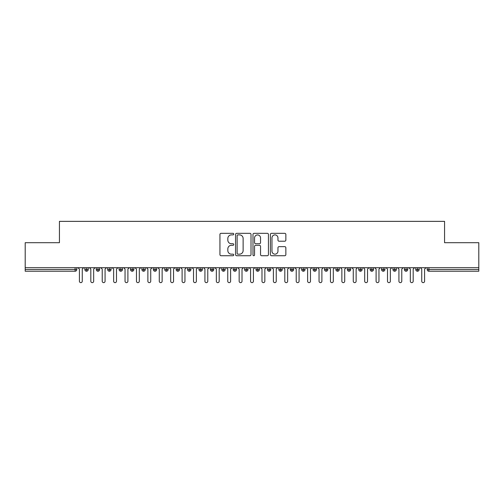 <?xml version="1.0" encoding="UTF-8"?>
<svg xmlns="http://www.w3.org/2000/svg" width="504" height="504" viewBox="0 0 504 504"><rect width="100%" height="100%" fill="white"/><g stroke="black" fill="none" stroke-linecap="round" stroke-linejoin="round"><path stroke-width="0.76" d="M233.743 234.108A0.781 0.781 0 0 0 232.961 233.327L221.054 233.327A1.121 1.121 0 0 0 219.939 234.442L219.939 254.608A1.121 1.121 0 0 0 221.054 255.73L232.961 255.73A0.781 0.781 0 0 0 233.743 254.942A0.781 0.781 0 0 0 232.961 254.161L231.418 254.161A3.585 3.585 0 0 1 227.833 250.576L227.833 248.894A3.585 3.585 0 0 1 231.418 245.309L232.961 245.309A0.781 0.781 0 0 0 233.743 244.528A0.781 0.781 0 0 0 232.961 243.741L231.418 243.741A3.585 3.585 0 0 1 227.833 240.156L227.833 238.48A3.585 3.585 0 0 1 231.418 234.896L232.961 234.896A0.781 0.781 0 0 0 233.743 234.108M284.735 241.221A1.121 1.121 0 0 0 285.856 240.099L285.856 234.442A1.121 1.121 0 0 0 284.735 233.327L271.517 233.327A1.121 1.121 0 0 0 270.396 234.442L270.396 254.608A1.121 1.121 0 0 0 271.517 255.73L284.735 255.73A1.121 1.121 0 0 0 285.856 254.608L285.856 247.773A1.121 1.121 0 0 0 284.735 246.651L279.077 246.651A1.121 1.121 0 0 0 277.956 247.773L277.956 251.162A2.999 2.999 0 0 1 274.964 254.161A2.999 2.999 0 0 1 271.965 251.162L271.965 237.888A2.999 2.999 0 0 1 274.964 234.896A2.999 2.999 0 0 1 277.956 237.888L277.956 240.099A1.121 1.121 0 0 0 279.077 241.221L284.735 241.221M25.2 267.693L478.8 267.693L478.8 242.701L444.566 242.701L444.566 221.363L59.434 221.363L59.434 242.701L25.2 242.701L25.2 269.514L75.096 269.514L75.096 267.693M251.017 234.442A1.121 1.121 0 0 0 249.902 233.327L236.685 233.327A1.121 1.121 0 0 0 235.563 234.442L235.563 254.608A1.121 1.121 0 0 0 236.685 255.73L249.902 255.73A1.121 1.121 0 0 0 251.017 254.608L251.017 234.442M254.098 233.327L267.315 233.327A1.121 1.121 0 0 1 268.437 234.442L268.437 254.608A1.121 1.121 0 0 1 267.315 255.73L261.658 255.73A1.121 1.121 0 0 1 260.543 254.608L260.543 246.431A1.121 1.121 0 0 0 259.421 245.309L255.667 245.309A1.121 1.121 0 0 0 254.545 246.431L254.545 254.942A0.781 0.781 0 0 1 253.764 255.73A0.781 0.781 0 0 1 252.983 254.942L252.983 234.442A1.121 1.121 0 0 1 254.098 233.327M76.81 269.514L75.096 269.514L75.096 271.228A1.714 1.714 0 0 0 76.81 269.514L76.81 267.693L76.81 269.514A1.714 1.714 0 0 1 75.096 271.228L25.2 271.228L25.2 269.514M478.8 267.693L478.8 271.228L428.904 271.228A1.714 1.714 0 0 1 427.19 269.514L427.19 267.693M86.562 267.693L86.562 271.228A1.714 1.714 0 0 1 84.855 269.514L84.855 267.693L84.855 269.514A1.714 1.714 0 0 0 86.562 271.228A1.714 1.714 0 0 0 88.219 269.52L88.219 267.693M97.978 267.693L97.978 271.228A1.714 1.714 0 0 1 96.264 269.514L96.264 267.693L96.264 269.514A1.714 1.714 0 0 0 97.978 271.228A1.714 1.714 0 0 0 99.628 269.52L99.628 267.693M109.387 267.693L109.387 271.228A1.714 1.714 0 0 1 107.673 269.514L107.673 267.693L107.673 269.514A1.714 1.714 0 0 0 109.387 271.228A1.714 1.714 0 0 0 111.044 269.52L111.044 267.693M120.796 267.693L120.796 271.228A1.714 1.714 0 0 1 119.089 269.514L119.089 267.693L119.089 269.514A1.714 1.714 0 0 0 120.796 271.228A1.714 1.714 0 0 0 122.453 269.52L122.453 267.693M132.212 267.693L132.212 271.228A1.714 1.714 0 0 1 130.498 269.514L130.498 267.693L130.498 269.514A1.714 1.714 0 0 0 132.212 271.228A1.714 1.714 0 0 0 133.862 269.52L133.862 267.693M143.621 267.693L143.621 271.228A1.714 1.714 0 0 1 141.907 269.514L141.907 267.693L141.907 269.514A1.714 1.714 0 0 0 143.621 271.228A1.714 1.714 0 0 0 145.278 269.52L145.278 267.693M155.03 267.693L155.03 271.228A1.714 1.714 0 0 1 153.323 269.514L153.323 267.693L153.323 269.514A1.714 1.714 0 0 0 155.03 271.228A1.714 1.714 0 0 0 156.687 269.52L156.687 267.693M166.446 267.693L166.446 271.228A1.714 1.714 0 0 1 164.732 269.514L164.732 267.693L164.732 269.514A1.714 1.714 0 0 0 166.446 271.228A1.714 1.714 0 0 0 168.097 269.52L168.097 267.693M177.855 267.693L177.855 271.228A1.714 1.714 0 0 1 176.142 269.514L176.142 267.693L176.142 269.514A1.714 1.714 0 0 0 177.855 271.228A1.714 1.714 0 0 0 179.512 269.52L179.512 267.693M189.265 267.693L189.265 271.228A1.714 1.714 0 0 1 187.557 269.514L187.557 267.693L187.557 269.514A1.714 1.714 0 0 0 189.265 271.228A1.714 1.714 0 0 0 190.922 269.52L190.922 267.693M200.68 267.693L200.68 271.228A1.714 1.714 0 0 1 198.967 269.514L198.967 267.693L198.967 269.514A1.714 1.714 0 0 0 200.68 271.228A1.714 1.714 0 0 0 202.331 269.52L202.331 267.693M212.089 267.693L212.089 271.228A1.714 1.714 0 0 1 210.376 269.514L210.376 267.693L210.376 269.514A1.714 1.714 0 0 0 212.089 271.228A1.714 1.714 0 0 0 213.746 269.52L213.746 267.693M223.499 267.693L223.499 271.228A1.714 1.714 0 0 1 221.792 269.514A1.714 1.714 0 0 0 223.499 271.228A1.714 1.714 0 0 1 221.792 269.514L221.792 267.693M225.156 267.693L225.156 269.52A1.714 1.714 0 0 1 223.499 271.228A1.714 1.714 0 0 0 225.156 269.52L221.792 269.514M234.914 271.228A1.714 1.714 0 0 1 233.201 269.514L233.201 267.693L233.201 269.514A1.714 1.714 0 0 0 234.914 271.228A1.714 1.714 0 0 0 236.565 269.52L236.565 267.693L236.565 269.514A1.714 1.714 0 0 1 234.914 271.228L234.914 269.514L236.565 269.514M246.324 267.693L246.324 271.228A1.714 1.714 0 0 1 244.61 269.514L244.61 267.693L244.61 269.514A1.714 1.714 0 0 0 246.324 271.228A1.714 1.714 0 0 0 247.981 269.52L247.981 267.693M257.733 267.693L257.733 271.228A1.714 1.714 0 0 1 256.019 269.514L256.019 267.693L256.019 269.514A1.714 1.714 0 0 0 257.733 271.228A1.714 1.714 0 0 0 259.39 269.52L259.39 267.693M269.149 267.693L269.149 269.514L267.435 269.514L267.435 267.693L267.435 269.514A1.714 1.714 0 0 0 269.149 271.228A1.714 1.714 0 0 0 270.799 269.52L270.799 267.693L270.799 269.514A1.714 1.714 0 0 1 269.149 271.228A1.714 1.714 0 0 1 267.435 269.514A1.714 1.714 0 0 0 269.149 271.228L269.149 269.514L270.799 269.514M280.558 267.693L280.558 271.228A1.714 1.714 0 0 1 278.844 269.514L278.844 267.693L278.844 269.514A1.714 1.714 0 0 0 280.558 271.228A1.714 1.714 0 0 0 282.209 269.52L282.209 267.693M291.967 267.693L291.967 271.228A1.714 1.714 0 0 1 290.254 269.514L290.254 267.693L290.254 269.514A1.714 1.714 0 0 0 291.967 271.228A1.714 1.714 0 0 0 293.624 269.52L293.624 267.693M303.377 267.693L303.377 271.228A1.714 1.714 0 0 1 301.669 269.514L301.669 267.693L301.669 269.514A1.714 1.714 0 0 0 303.377 271.228A1.714 1.714 0 0 0 305.033 269.52L305.033 267.693M314.792 267.693L314.792 271.228A1.714 1.714 0 0 1 313.079 269.514L313.079 267.693M316.443 267.693L316.443 269.514A1.714 1.714 0 0 1 314.792 271.228A1.714 1.714 0 0 0 316.443 269.52L313.079 269.514A1.714 1.714 0 0 0 314.792 271.228M326.201 271.228A1.714 1.714 0 0 1 324.488 269.514L324.488 267.693L324.488 269.514A1.714 1.714 0 0 0 326.201 271.228A1.714 1.714 0 0 0 327.858 269.52L327.858 267.693L327.858 269.514A1.714 1.714 0 0 1 326.201 271.228L326.201 269.514L327.858 269.514M337.611 267.693L337.611 271.228A1.714 1.714 0 0 1 335.903 269.514L335.903 267.693M339.268 267.693L339.268 269.514A1.714 1.714 0 0 1 337.611 271.228A1.714 1.714 0 0 0 339.268 269.52L335.903 269.514A1.714 1.714 0 0 0 337.611 271.228M349.026 267.693L349.026 271.228A1.714 1.714 0 0 1 347.313 269.514L347.313 267.693M350.677 267.693L350.677 269.52L350.677 267.693M360.436 267.693L360.436 271.228A1.714 1.714 0 0 1 358.722 269.514A1.714 1.714 0 0 0 360.436 271.228A1.714 1.714 0 0 1 358.722 269.514L358.722 267.693M362.093 267.693L362.093 269.52L362.093 267.693M371.845 267.693L371.845 271.228A1.714 1.714 0 0 1 370.138 269.514L370.138 267.693M373.502 267.693L373.502 269.52L373.502 267.693M383.261 267.693L383.261 271.228A1.714 1.714 0 0 1 381.547 269.514L381.547 267.693M384.911 267.693L384.911 269.514A1.714 1.714 0 0 1 383.261 271.228A1.714 1.714 0 0 0 384.911 269.52L381.547 269.514A1.714 1.714 0 0 0 383.261 271.228M394.67 267.693L394.67 271.228A1.714 1.714 0 0 1 392.956 269.514L392.956 267.693M396.327 267.693L396.327 269.52L396.327 267.693M406.079 267.693L406.079 271.228A1.714 1.714 0 0 1 404.372 269.514L404.372 267.693M407.736 267.693L407.736 269.52L407.736 267.693M417.495 267.693L417.495 271.228A1.714 1.714 0 0 1 415.781 269.514L415.781 267.693M419.145 267.693L419.145 269.52L419.145 267.693M234.914 267.693L234.914 269.514L233.201 269.514M326.201 267.693L326.201 269.514L324.488 269.514M349.026 271.228A1.714 1.714 0 0 0 350.677 269.52A1.714 1.714 0 0 1 349.026 271.228A1.714 1.714 0 0 1 347.313 269.514L350.677 269.514M360.436 271.228A1.714 1.714 0 0 0 362.093 269.52A1.714 1.714 0 0 1 360.436 271.228M371.845 271.228A1.714 1.714 0 0 0 373.502 269.52A1.714 1.714 0 0 1 371.845 271.228A1.714 1.714 0 0 1 370.138 269.514L373.502 269.514M394.67 271.228A1.714 1.714 0 0 0 396.327 269.52A1.714 1.714 0 0 1 394.67 271.228A1.714 1.714 0 0 1 392.956 269.514L396.327 269.514M406.079 271.228A1.714 1.714 0 0 0 407.736 269.52A1.714 1.714 0 0 1 406.079 271.228A1.714 1.714 0 0 1 404.372 269.514L407.736 269.514M417.495 271.228A1.714 1.714 0 0 0 419.145 269.52A1.714 1.714 0 0 1 417.495 271.228A1.714 1.714 0 0 1 415.781 269.514L419.145 269.514M237.913 234.896A0.781 0.781 0 0 0 237.132 235.677L237.132 253.373A0.781 0.781 0 0 0 237.913 254.161L239.539 254.161A3.585 3.585 0 0 0 243.123 250.576L243.123 238.48A3.585 3.585 0 0 0 239.539 234.896L237.913 234.896M260.543 237.945A2.999 2.999 0 0 0 257.544 234.946A2.999 2.999 0 0 0 254.545 237.945L254.545 242.619A1.121 1.121 0 0 0 255.667 243.741L259.421 243.741A1.121 1.121 0 0 0 260.543 242.619L260.543 237.945M79.405 281.213L79.405 269.117L79.405 281.213A1.424 1.424 0 0 0 80.829 282.637A1.424 1.424 0 0 0 82.259 281.213L82.259 269.117L82.259 281.213M83.683 267.693L82.259 269.117M79.405 269.117L77.975 267.693M90.815 281.213L90.815 269.117L90.815 281.213A1.424 1.424 0 0 0 92.245 282.637A1.424 1.424 0 0 0 93.668 281.213L93.668 269.117L93.668 281.213M102.224 281.213L102.224 269.117L102.224 281.213A1.424 1.424 0 0 0 103.654 282.637A1.424 1.424 0 0 0 105.078 281.213L105.078 269.117L105.078 281.213M113.639 281.213L113.639 269.117L113.639 281.213A1.424 1.424 0 0 0 115.063 282.637A1.424 1.424 0 0 0 116.493 281.213L116.493 269.117L116.493 281.213M125.049 281.213L125.049 269.117L125.049 281.213A1.424 1.424 0 0 0 126.472 282.637A1.424 1.424 0 0 0 127.903 281.213L127.903 269.117L127.903 281.213M95.092 267.693L93.668 269.117M90.815 269.117L89.391 267.693M106.508 267.693L105.078 269.117M102.224 269.117L100.8 267.693M117.917 267.693L116.493 269.117M113.639 269.117L112.209 267.693M129.326 267.693L127.903 269.117M125.049 269.117L123.625 267.693M136.458 281.213L136.458 269.117L136.458 281.213A1.424 1.424 0 0 0 137.888 282.637A1.424 1.424 0 0 0 139.312 281.213L139.312 269.117L139.312 281.213M140.742 267.693L139.312 269.117M136.458 269.117L135.034 267.693M147.874 281.213L147.874 269.117L147.874 281.213A1.424 1.424 0 0 0 149.297 282.637A1.424 1.424 0 0 0 150.727 281.213L150.727 269.117L150.727 281.213M159.283 281.213L159.283 269.117L159.283 281.213A1.424 1.424 0 0 0 160.707 282.637A1.424 1.424 0 0 0 162.137 281.213L162.137 269.117L162.137 281.213M170.692 281.213L170.692 269.117L170.692 281.213A1.424 1.424 0 0 0 172.122 282.637A1.424 1.424 0 0 0 173.546 281.213L173.546 269.117L173.546 281.213M182.108 281.213L182.108 269.117L182.108 281.213A1.424 1.424 0 0 0 183.532 282.637A1.424 1.424 0 0 0 184.955 281.213L184.955 269.117L184.955 281.213M152.151 267.693L150.727 269.117M147.874 269.117L146.444 267.693M163.561 267.693L162.137 269.117M159.283 269.117L157.859 267.693M174.976 267.693L173.546 269.117M170.692 269.117L169.268 267.693M186.386 267.693L184.955 269.117M182.108 269.117L180.678 267.693M193.517 281.213L193.517 269.117L193.517 281.213A1.424 1.424 0 0 0 194.941 282.637A1.424 1.424 0 0 0 196.371 281.213L196.371 269.117L196.371 281.213M204.926 281.213L204.926 269.117L204.926 281.213A1.424 1.424 0 0 0 206.357 282.637A1.424 1.424 0 0 0 207.78 281.213L207.78 269.117L207.78 281.213M216.342 281.213L216.342 269.117L216.342 281.213A1.424 1.424 0 0 0 217.766 282.637A1.424 1.424 0 0 0 219.19 281.213L219.19 269.117L219.19 281.213M227.751 281.213L227.751 269.117L227.751 281.213A1.424 1.424 0 0 0 229.175 282.637A1.424 1.424 0 0 0 230.605 281.213L230.605 269.117L230.605 281.213M239.161 281.213L239.161 269.117L239.161 281.213A1.424 1.424 0 0 0 240.591 282.637A1.424 1.424 0 0 0 242.014 281.213L242.014 269.117L242.014 281.213M197.795 267.693L196.371 269.117M193.517 269.117L192.093 267.693M209.21 267.693L207.78 269.117M204.926 269.117L203.503 267.693M220.62 267.693L219.19 269.117M216.342 269.117L214.912 267.693M232.029 267.693L230.605 269.117M227.751 269.117L226.328 267.693M243.445 267.693L242.014 269.117M239.161 269.117L237.737 267.693M250.576 281.213L250.576 269.117L250.576 281.213A1.424 1.424 0 0 0 252 282.637A1.424 1.424 0 0 0 253.424 281.213L253.424 269.117L253.424 281.213M254.854 267.693L253.424 269.117M250.576 269.117L249.146 267.693M261.986 281.213L261.986 269.117L261.986 281.213A1.424 1.424 0 0 0 263.409 282.637A1.424 1.424 0 0 0 264.839 281.213L264.839 269.117L264.839 281.213M266.263 267.693L264.839 269.117M261.986 269.117L260.555 267.693M273.395 281.213L273.395 269.117L273.395 281.213A1.424 1.424 0 0 0 274.825 282.637A1.424 1.424 0 0 0 276.249 281.213L276.249 269.117L276.249 281.213M277.673 267.693L276.249 269.117M273.395 269.117L271.971 267.693M284.81 281.213L284.81 269.117L284.81 281.213A1.424 1.424 0 0 0 286.234 282.637A1.424 1.424 0 0 0 287.658 281.213L287.658 269.117L287.658 281.213M289.088 267.693L287.658 269.117M284.81 269.117L283.38 267.693M296.22 281.213L296.22 269.117L296.22 281.213A1.424 1.424 0 0 0 297.644 282.637A1.424 1.424 0 0 0 299.074 281.213L299.074 269.117L299.074 281.213M300.497 267.693L299.074 269.117M296.22 269.117L294.79 267.693M307.629 281.213L307.629 269.117L307.629 281.213A1.424 1.424 0 0 0 309.059 282.637A1.424 1.424 0 0 0 310.483 281.213L310.483 269.117L310.483 281.213M311.907 267.693L310.483 269.117M307.629 269.117L306.205 267.693M319.045 281.213L319.045 269.117L319.045 281.213A1.424 1.424 0 0 0 320.468 282.637A1.424 1.424 0 0 0 321.892 281.213L321.892 269.117L321.892 281.213M323.322 267.693L321.892 269.117M319.045 269.117L317.614 267.693M330.454 281.213L330.454 269.117L330.454 281.213A1.424 1.424 0 0 0 331.878 282.637A1.424 1.424 0 0 0 333.308 281.213L333.308 269.117L333.308 281.213M334.732 267.693L333.308 269.117M330.454 269.117L329.024 267.693M341.863 281.213L341.863 269.117L341.863 281.213A1.424 1.424 0 0 0 343.293 282.637A1.424 1.424 0 0 0 344.717 281.213L344.717 269.117L344.717 281.213M346.141 267.693L344.717 269.117M341.863 269.117L340.439 267.693M353.272 281.213L353.272 269.117L353.272 281.213A1.424 1.424 0 0 0 354.703 282.637A1.424 1.424 0 0 0 356.126 281.213L356.126 269.117L356.126 281.213M357.556 267.693L356.126 269.117M353.272 269.117L351.849 267.693M364.688 281.213L364.688 269.117L364.688 281.213A1.424 1.424 0 0 0 366.112 282.637A1.424 1.424 0 0 0 367.542 281.213L367.542 269.117L367.542 281.213M368.966 267.693L367.542 269.117M364.688 269.117L363.258 267.693M376.097 281.213L376.097 269.117L376.097 281.213A1.424 1.424 0 0 0 377.527 282.637A1.424 1.424 0 0 0 378.951 281.213L378.951 269.117L378.951 281.213M380.375 267.693L378.951 269.117M376.097 269.117L374.674 267.693M387.507 281.213L387.507 269.117L387.507 281.213A1.424 1.424 0 0 0 388.937 282.637A1.424 1.424 0 0 0 390.361 281.213L390.361 269.117L390.361 281.213M391.791 267.693L390.361 269.117M387.507 269.117L386.083 267.693M398.922 281.213L398.922 269.117L398.922 281.213A1.424 1.424 0 0 0 400.346 282.637A1.424 1.424 0 0 0 401.776 281.213L401.776 269.117L401.776 281.213M403.2 267.693L401.776 269.117M398.922 269.117L397.492 267.693M410.332 281.213L410.332 269.117L410.332 281.213A1.424 1.424 0 0 0 411.755 282.637A1.424 1.424 0 0 0 413.185 281.213L413.185 269.117L413.185 281.213M414.609 267.693L413.185 269.117M410.332 269.117L408.908 267.693M421.741 281.213L421.741 269.117L421.741 281.213A1.424 1.424 0 0 0 423.171 282.637A1.424 1.424 0 0 0 424.595 281.213L424.595 269.117L424.595 281.213M426.025 267.693L424.595 269.117M421.741 269.117L420.317 267.693M428.904 267.693L428.904 269.514L478.8 269.514M428.904 269.514L428.904 271.228A1.714 1.714 0 0 1 427.19 269.514L428.904 269.514M84.855 269.514A1.714 1.714 0 0 0 86.562 271.228A1.714 1.714 0 0 0 88.219 269.52L84.855 269.514M96.264 269.514A1.714 1.714 0 0 0 97.978 271.228A1.714 1.714 0 0 0 99.628 269.52L96.264 269.514M107.673 269.514A1.714 1.714 0 0 0 109.387 271.228A1.714 1.714 0 0 0 111.044 269.52L107.673 269.514M119.089 269.514A1.714 1.714 0 0 0 120.796 271.228A1.714 1.714 0 0 0 122.453 269.52L119.089 269.514M130.498 269.514A1.714 1.714 0 0 0 132.212 271.228A1.714 1.714 0 0 0 133.862 269.52L130.498 269.514M141.907 269.514L145.278 269.514A1.714 1.714 0 0 1 143.621 271.228M153.323 269.514A1.714 1.714 0 0 0 155.03 271.228A1.714 1.714 0 0 0 156.687 269.52L153.323 269.514M164.732 269.514L168.097 269.514A1.714 1.714 0 0 1 166.446 271.228M176.142 269.514A1.714 1.714 0 0 0 177.855 271.228A1.714 1.714 0 0 0 179.512 269.52L176.142 269.514M187.557 269.514A1.714 1.714 0 0 0 189.265 271.228A1.714 1.714 0 0 0 190.922 269.52L187.557 269.514M198.967 269.514A1.714 1.714 0 0 0 200.68 271.228A1.714 1.714 0 0 0 202.331 269.52L198.967 269.514M210.376 269.514A1.714 1.714 0 0 0 212.089 271.228A1.714 1.714 0 0 0 213.746 269.52L210.376 269.514M244.61 269.514L247.981 269.514A1.714 1.714 0 0 1 246.324 271.228M256.019 269.514A1.714 1.714 0 0 0 257.733 271.228A1.714 1.714 0 0 0 259.39 269.52L256.019 269.514M278.844 269.514L282.209 269.514A1.714 1.714 0 0 1 280.558 271.228M290.254 269.514A1.714 1.714 0 0 0 291.967 271.228A1.714 1.714 0 0 0 293.624 269.52L290.254 269.514M301.669 269.514L305.033 269.514A1.714 1.714 0 0 1 303.377 271.228M358.722 269.514L362.093 269.514"/></g></svg>
